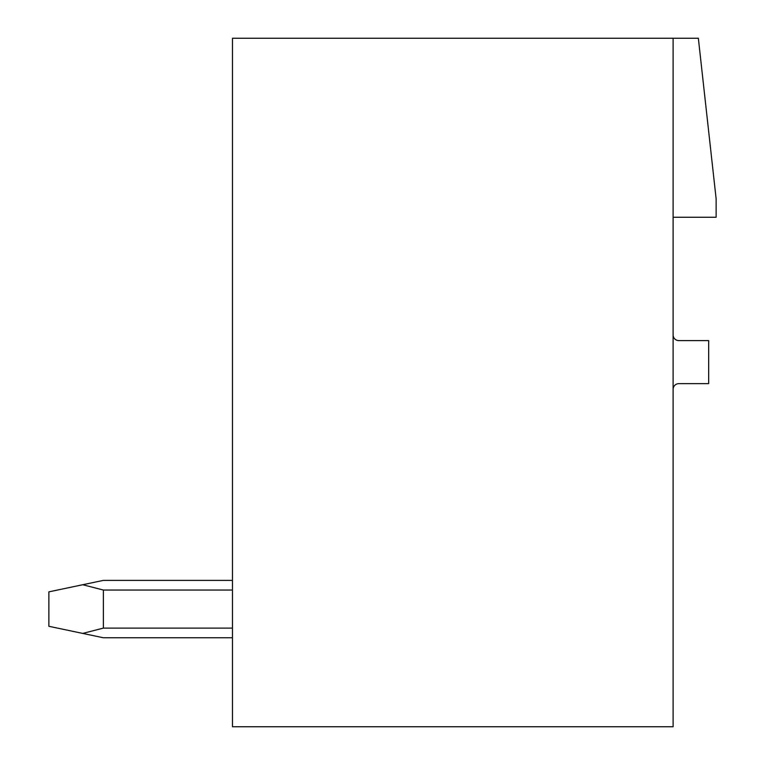 <?xml version="1.0" encoding="UTF-8"?>
<svg xmlns="http://www.w3.org/2000/svg" width="765" height="765" viewBox="0 0 765 765"><rect width="100%" height="100%" fill="white"/><g stroke="black" fill="none" stroke-linecap="round" stroke-linejoin="round"><path stroke-width="1.15" d="M673.104 38.25L232.464 38.25L232.464 726.75L673.104 726.75L673.104 38.25L698.349 38.25L716.136 198.9L716.136 217.26L673.104 217.26M673.104 389.385A5.738 5.738 0 0 1 678.842 383.647L708.677 383.647L708.677 340.616L678.842 340.616A5.738 5.738 0 0 1 673.104 334.879M103.371 580.386L232.464 580.386L103.371 580.386L232.464 580.386L103.371 580.386L232.464 580.386L103.371 580.386L232.464 580.386L103.371 580.386L82.735 584.728L103.371 590.044L232.464 590.044M103.371 590.044L103.371 628.103L82.735 633.42L103.371 637.761L232.464 637.761M232.464 628.103L103.371 628.103M82.735 584.728L48.864 591.861L48.864 626.286L82.735 633.42"/></g></svg>

